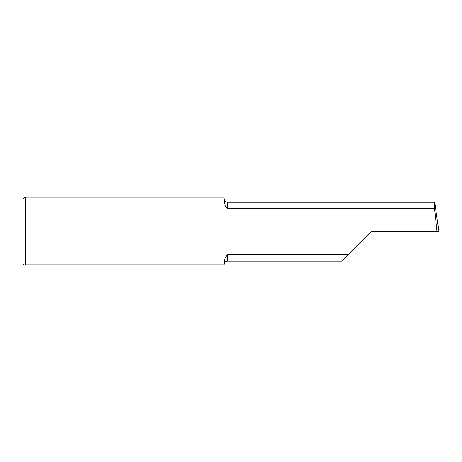 <?xml version="1.0" encoding="UTF-8"?>
<svg xmlns="http://www.w3.org/2000/svg" width="462" height="462" viewBox="0 0 462 462"><rect width="100%" height="100%" fill="white"/><g stroke="black" fill="none" stroke-linecap="round" stroke-linejoin="round"><path stroke-width="0.69" d="M227.535 254.689C223.741 258.368 224.538 262.705 224.07 264.483L224.07 264.703A3.465 3.465 0 0 1 227.535 261.238L227.535 254.689L347.99 254.689L370.986 231.693L438.9 231.693L434.759 202.148L227.535 202.148A3.465 3.465 0 0 1 224.07 198.683L224.07 198.903C224.526 200.652 223.747 205.03 227.535 208.697L227.535 202.148M23.793 264.934L23.1 264.241L23.1 199.145L25.179 197.066L25.179 264.934L224.07 264.934L25.179 264.934M434.32 202.148L434.598 208.697L227.535 208.697M347.99 254.689L341.441 261.238L227.535 261.238M434.598 208.697L437.087 231.693M224.07 197.066L25.179 197.066"/></g></svg>
